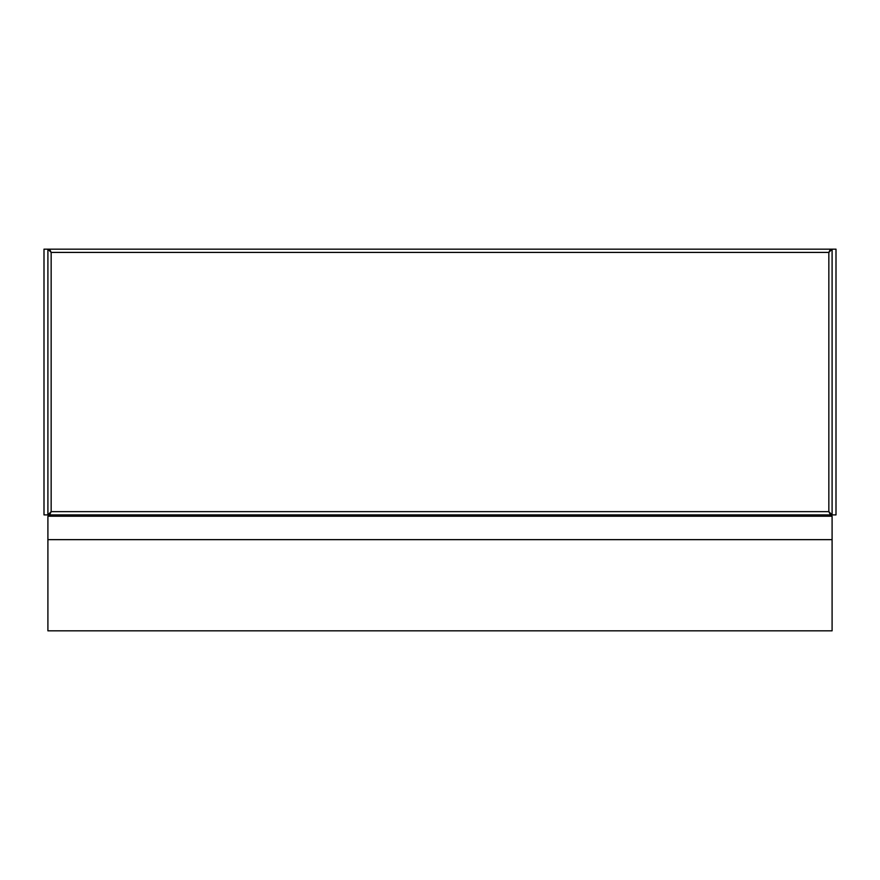<?xml version="1.0" encoding="UTF-8"?>
<svg xmlns="http://www.w3.org/2000/svg" width="880" height="880" viewBox="0 0 880 880"><rect width="100%" height="100%" fill="white"/><g stroke="black" fill="none" stroke-linecap="round" stroke-linejoin="round"><path stroke-width="1.32" d="M830.401 249.161L828.839 252.417L51.161 252.417L47.905 249.161L47.905 514.899L44 514.899L44 249.161L49.467 249.161L51.161 252.417L49.599 250.723L49.599 249.161L830.401 249.161L830.401 250.723L828.839 252.417L830.533 249.161L836 249.161L836 514.899L832.095 514.899L832.095 249.161L832.095 514.899L830.533 514.899L828.839 511.643L830.401 513.337L830.401 514.899L49.599 514.899L51.161 511.643L47.905 514.899L49.467 514.899L51.161 511.643L828.839 511.643L830.401 514.899M797.83 249.161L82.17 249.161M829.609 516.208L829.609 514.899L50.391 514.899L50.391 516.208M49.599 249.161L51.161 252.417L51.161 511.643L49.599 513.337L49.599 514.899M832.095 514.899L828.839 511.643L828.839 252.417L832.095 249.161M47.905 539.649L832.095 539.649L832.095 630.839L47.905 630.839L47.905 516.208L832.095 516.208L832.095 539.649M47.905 249.161L47.905 514.899"/></g></svg>

